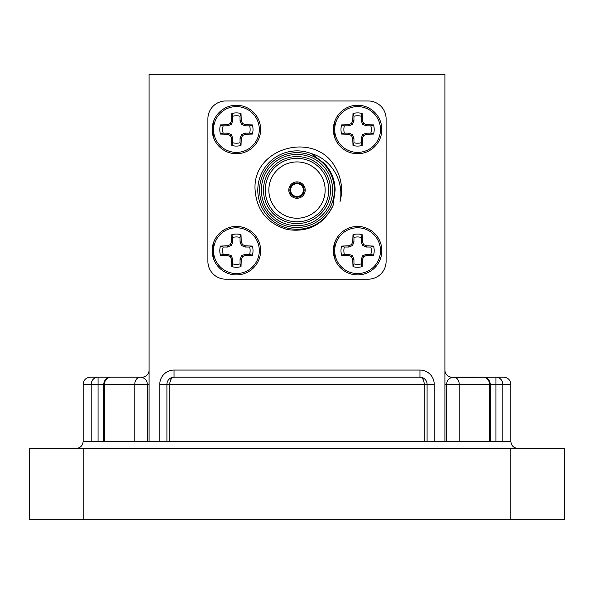 <?xml version="1.0" encoding="UTF-8"?>
<svg xmlns="http://www.w3.org/2000/svg" width="594" height="594" viewBox="0 0 594 594"><rect width="100%" height="100%" fill="white"/><g stroke="black" fill="none" stroke-linecap="round" stroke-linejoin="round"><path stroke-width="0.89" d="M452.034 377.413L503.712 377.19C508.041 377.613 510.417 379.989 510.84 384.318L502.806 384.318L502.806 441.342L510.84 441.342C511.263 445.671 513.639 448.047 517.968 448.47M83.16 384.318L83.16 441.342L91.194 441.342L91.194 384.318L83.16 384.318C83.583 379.989 85.959 377.613 90.288 377.19L141.966 377.19A7.128 7.128 0 0 0 149.094 370.062M166.914 441.342L166.914 384.318A7.128 7.128 0 0 1 174.042 377.19L419.958 377.19A7.128 7.128 0 0 1 427.086 384.318L427.086 441.342M91.194 441.342L424.198 441.342L424.198 384.318A7.128 4.24 -90 0 0 419.958 377.19L419.958 370.062L174.042 370.062A14.256 14.256 0 0 0 159.786 384.318L159.786 441.342M174.042 370.062L174.042 377.19A7.128 4.24 90 0 0 169.802 384.318L169.802 441.342M446.688 441.342L446.688 384.318A7.128 7.128 0 0 1 453.816 377.19L483.093 377.19A7.128 6.415 -90 0 1 489.515 384.318L459.221 384.318L459.221 441.342L502.806 441.342M453.816 377.19A7.128 5.405 90 0 1 459.221 384.318L444.906 384.318M29.7 448.47L83.16 448.47L83.16 519.75L29.7 519.75L29.7 448.47M510.84 448.47L564.3 448.47L564.3 519.75L510.84 519.75L510.84 448.47L83.16 448.47M510.84 519.75L83.16 519.75M444.906 441.342L444.906 74.25L149.094 74.25L149.094 441.342M134.779 441.342L134.779 384.318L104.485 384.318A7.128 6.415 90 0 1 110.907 377.19L140.184 377.19A7.128 7.128 0 0 1 147.312 384.318L147.312 441.342M149.094 384.318L134.779 384.318A7.128 5.405 -90 0 1 140.184 377.19M83.16 441.342C82.737 445.671 80.361 448.047 76.032 448.47M424.198 441.342L459.221 441.342M452.034 377.19A7.128 7.128 0 0 1 444.906 370.062A7.128 7.128 0 0 0 452.034 377.19M304.128 190.08A7.128 7.128 0 0 1 293.436 196.25A7.128 7.128 0 0 1 293.436 183.91A7.128 7.128 0 0 1 304.128 190.08M240.065 120.849L241.528 124.376L245.055 125.839L249.643 125.839L252.368 124.896A16.602 16.602 0 0 1 252.368 134.088L249.643 133.145L245.055 133.145L241.528 134.608L240.065 138.135L240.065 142.723L241.008 145.448A16.602 16.602 0 0 1 231.816 145.448L232.759 142.723L232.759 138.135L231.296 134.608L227.769 133.145L223.181 133.145L220.456 134.088A16.602 16.602 0 0 1 220.456 124.896L223.181 125.839L227.769 125.839L231.296 124.376L232.759 120.849L232.759 116.261L231.816 113.536A16.602 16.602 0 0 1 241.008 113.536L241.261 120.612L240.065 120.849L240.065 116.261A13.729 13.729 0 0 0 232.759 116.261M223.181 125.839A13.729 13.729 0 0 0 223.181 133.145M232.759 142.723A13.729 13.729 0 0 0 240.065 142.723M249.643 133.145A13.729 13.729 0 0 0 249.643 125.839M241.008 113.536L240.065 116.261M241.261 120.612L242.471 123.433L241.528 124.376M242.471 123.433L245.292 124.643L245.055 125.839M245.292 124.643L252.368 124.896M252.368 134.088L245.292 134.341L245.055 133.145M245.292 134.341L242.471 135.551L241.528 134.608M242.471 135.551L241.261 138.372L240.065 138.135M241.261 138.372L241.008 145.448M231.816 145.448L231.563 138.372L232.759 138.135M231.563 138.372L230.353 135.551L231.296 134.608M230.353 135.551L227.532 134.341L227.769 133.145M227.532 134.341L220.456 134.088M220.456 124.896L227.532 124.643L227.769 125.839M227.532 124.643L230.353 123.433L231.296 124.376M230.353 123.433L231.563 120.612L232.759 120.849M231.563 120.612L231.816 113.536M236.412 106.601A22.891 22.891 0 0 1 256.237 140.941A22.891 22.891 0 0 1 216.587 140.941A22.891 22.891 0 0 1 236.412 106.601M214.018 120.218L212.177 129.492A24.235 24.235 0 0 1 236.412 105.257A24.235 24.235 0 0 1 260.647 129.492A24.235 24.235 0 0 1 236.412 153.727A24.235 24.235 0 0 1 212.177 129.492L214.018 138.766M361.241 120.849L362.704 124.376L366.231 125.839L370.819 125.839L373.544 124.896A16.602 16.602 0 0 1 373.544 134.088L370.819 133.145L366.231 133.145L362.704 134.608L361.241 138.135L361.241 142.723L362.184 145.448A16.602 16.602 0 0 1 352.992 145.448L353.935 142.723L353.935 138.135L352.472 134.608L348.945 133.145L344.357 133.145L341.632 134.088A16.602 16.602 0 0 1 341.632 124.896L344.357 125.839L348.945 125.839L352.472 124.376L353.935 120.849L353.935 116.261L352.992 113.536A16.602 16.602 0 0 1 362.184 113.536L362.437 120.612L361.241 120.849L361.241 116.261A13.729 13.729 0 0 0 353.935 116.261M344.357 125.839A13.729 13.729 0 0 0 344.357 133.145M353.935 142.723A13.729 13.729 0 0 0 361.241 142.723M370.819 133.145A13.729 13.729 0 0 0 370.819 125.839M362.184 113.536L361.241 116.261M362.437 120.612L363.647 123.433L362.704 124.376M363.647 123.433L366.468 124.643L366.231 125.839M366.468 124.643L373.544 124.896M373.544 134.088L366.468 134.341L366.231 133.145M366.468 134.341L363.647 135.551L362.704 134.608M363.647 135.551L362.437 138.372L361.241 138.135M362.437 138.372L362.184 145.448M352.992 145.448L352.739 138.372L353.935 138.135M352.739 138.372L351.529 135.551L352.472 134.608M351.529 135.551L348.708 134.341L348.945 133.145M348.708 134.341L341.632 134.088M341.632 124.896L348.708 124.643L348.945 125.839M348.708 124.643L351.529 123.433L352.472 124.376M351.529 123.433L352.739 120.612L353.935 120.849M352.739 120.612L352.992 113.536M357.588 106.601A22.891 22.891 0 0 1 377.413 140.941A22.891 22.891 0 0 1 337.763 140.941A22.891 22.891 0 0 1 357.588 106.601M335.194 120.218L333.353 129.492A24.235 24.235 0 0 1 357.588 105.257A24.235 24.235 0 0 1 381.823 129.492A24.235 24.235 0 0 1 357.588 153.727A24.235 24.235 0 0 1 333.353 129.492L335.194 138.766M361.241 242.025L362.704 245.552L366.231 247.015L370.819 247.015L373.544 246.072A16.602 16.602 0 0 1 373.544 255.264L370.819 254.321L366.231 254.321L362.704 255.784L361.241 259.311L361.241 263.899L362.184 266.624A16.602 16.602 0 0 1 352.992 266.624L353.935 263.899L353.935 259.311L352.472 255.784L348.945 254.321L344.357 254.321L341.632 255.264A16.602 16.602 0 0 1 341.632 246.072L344.357 247.015L348.945 247.015L352.472 245.552L353.935 242.025L353.935 237.437L352.992 234.712A16.602 16.602 0 0 1 362.184 234.712L362.437 241.788L361.241 242.025L361.241 237.437A13.729 13.729 0 0 0 353.935 237.437M344.357 247.015A13.729 13.729 0 0 0 344.357 254.321M353.935 263.899A13.729 13.729 0 0 0 361.241 263.899M370.819 254.321A13.729 13.729 0 0 0 370.819 247.015M362.184 234.712L361.241 237.437M362.437 241.788L363.647 244.609L362.704 245.552M363.647 244.609L366.468 245.819L366.231 247.015M366.468 245.819L373.544 246.072M373.544 255.264L366.468 255.517L366.231 254.321M366.468 255.517L363.647 256.727L362.704 255.784M363.647 256.727L362.437 259.548L361.241 259.311M362.437 259.548L362.184 266.624M352.992 266.624L352.739 259.548L353.935 259.311M352.739 259.548L351.529 256.727L352.472 255.784M351.529 256.727L348.708 255.517L348.945 254.321M348.708 255.517L341.632 255.264M341.632 246.072L348.708 245.819L348.945 247.015M348.708 245.819L351.529 244.609L352.472 245.552M351.529 244.609L352.739 241.788L353.935 242.025M352.739 241.788L352.992 234.712M357.588 227.777A22.891 22.891 0 0 1 377.413 262.117A22.891 22.891 0 0 1 337.763 262.117A22.891 22.891 0 0 1 357.588 227.777M335.194 241.394L333.353 250.668A24.235 24.235 0 0 1 357.588 226.433A24.235 24.235 0 0 1 381.823 250.668A24.235 24.235 0 0 1 357.588 274.903A24.235 24.235 0 0 1 333.353 250.668L335.194 259.942M240.065 242.025L241.528 245.552L245.055 247.015L249.643 247.015L252.368 246.072A16.602 16.602 0 0 1 252.368 255.264L249.643 254.321L245.055 254.321L241.528 255.784L240.065 259.311L240.065 263.899L241.008 266.624A16.602 16.602 0 0 1 231.816 266.624L232.759 263.899L232.759 259.311L231.296 255.784L227.769 254.321L223.181 254.321L220.456 255.264A16.602 16.602 0 0 1 220.456 246.072L223.181 247.015L227.769 247.015L231.296 245.552L232.759 242.025L232.759 237.437L231.816 234.712A16.602 16.602 0 0 1 241.008 234.712L241.261 241.788L240.065 242.025L240.065 237.437A13.729 13.729 0 0 0 232.759 237.437M223.181 247.015A13.729 13.729 0 0 0 223.181 254.321M232.759 263.899A13.729 13.729 0 0 0 240.065 263.899M249.643 254.321A13.729 13.729 0 0 0 249.643 247.015M241.008 234.712L240.065 237.437M241.261 241.788L242.471 244.609L241.528 245.552M242.471 244.609L245.292 245.819L245.055 247.015M245.292 245.819L252.368 246.072M252.368 255.264L245.292 255.517L245.055 254.321M245.292 255.517L242.471 256.727L241.528 255.784M242.471 256.727L241.261 259.548L240.065 259.311M241.261 259.548L241.008 266.624M231.816 266.624L231.563 259.548L232.759 259.311M231.563 259.548L230.353 256.727L231.296 255.784M230.353 256.727L227.532 255.517L227.769 254.321M227.532 255.517L220.456 255.264M220.456 246.072L227.532 245.819L227.769 247.015M227.532 245.819L230.353 244.609L231.296 245.552M230.353 244.609L231.563 241.788L232.759 242.025M231.563 241.788L231.816 234.712M236.412 227.777A22.891 22.891 0 0 1 256.237 262.117A22.891 22.891 0 0 1 216.587 262.117A22.891 22.891 0 0 1 236.412 227.777M214.018 241.394L212.177 250.668A24.235 24.235 0 0 1 236.412 226.433A24.235 24.235 0 0 1 260.647 250.668A24.235 24.235 0 0 1 236.412 274.903A24.235 24.235 0 0 1 212.177 250.668L214.018 259.942M335.358 167.419A44.55 44.55 0 0 1 340.043 201.559C344.282 181.385 331.563 159.326 311.531 153.668L324.198 163.372C331.341 170.857 334.979 179.759 335.12 190.08L333.071 205.442C323.775 224.517 308.598 232.566 287.541 229.581C267.293 223.745 256.459 210.291 255.041 189.226C252.784 147.037 315.652 130.546 335.358 167.419M311.531 153.668A39.204 39.204 0 0 0 260.699 175.275A39.204 39.204 0 0 0 281.912 226.262A39.204 39.204 0 0 0 333.071 205.442M334.422 190.08A37.422 37.422 0 0 1 278.289 222.49A37.422 37.422 0 0 1 278.289 157.67A37.422 37.422 0 0 1 334.422 190.08M330.502 190.08A33.502 33.502 0 0 1 280.249 219.097A33.502 33.502 0 0 1 280.249 161.063A33.502 33.502 0 0 1 330.502 190.08M332.64 190.08A35.64 35.64 0 0 0 279.18 159.214A35.64 35.64 0 0 0 279.18 220.946A35.64 35.64 0 0 0 332.64 190.08M225.72 279.18L368.28 279.18A17.82 17.82 0 0 0 386.1 261.36L386.1 118.8A17.82 17.82 0 0 0 368.28 100.98L225.72 100.98A17.82 17.82 0 0 0 207.9 118.8L207.9 261.36A17.82 17.82 0 0 0 225.72 279.18M328.72 190.08A31.72 31.72 0 0 0 281.14 162.608A31.72 31.72 0 0 0 281.14 217.553A31.72 31.72 0 0 0 328.72 190.08M325.156 190.08A28.156 28.156 0 0 0 282.922 165.696A28.156 28.156 0 0 0 282.922 214.464A28.156 28.156 0 0 0 325.156 190.08M305.197 190.08A8.197 8.197 0 0 0 292.901 182.982A8.197 8.197 0 0 0 292.901 197.178A8.197 8.197 0 0 0 305.197 190.08M303.415 190.08A6.415 6.415 0 0 0 293.792 184.526A6.415 6.415 0 0 0 293.792 195.634A6.415 6.415 0 0 0 303.415 190.08M110.907 377.19A7.128 7.128 0 0 0 103.779 384.318L91.194 384.318A7.128 6.861 -90 0 1 98.055 377.19L98.055 441.342M495.945 441.342L495.945 377.19A7.128 6.861 90 0 1 502.806 384.318L490.221 384.318L490.221 441.342M419.958 370.062A14.256 14.256 0 0 1 434.214 384.318L159.786 384.318M489.515 441.342L489.515 384.318L490.221 384.318A7.128 7.128 0 0 0 483.093 377.19M434.214 384.318L434.214 441.342M103.779 441.342L103.779 384.318L104.485 384.318L104.485 441.342M510.84 384.318L510.84 441.342"/></g></svg>
